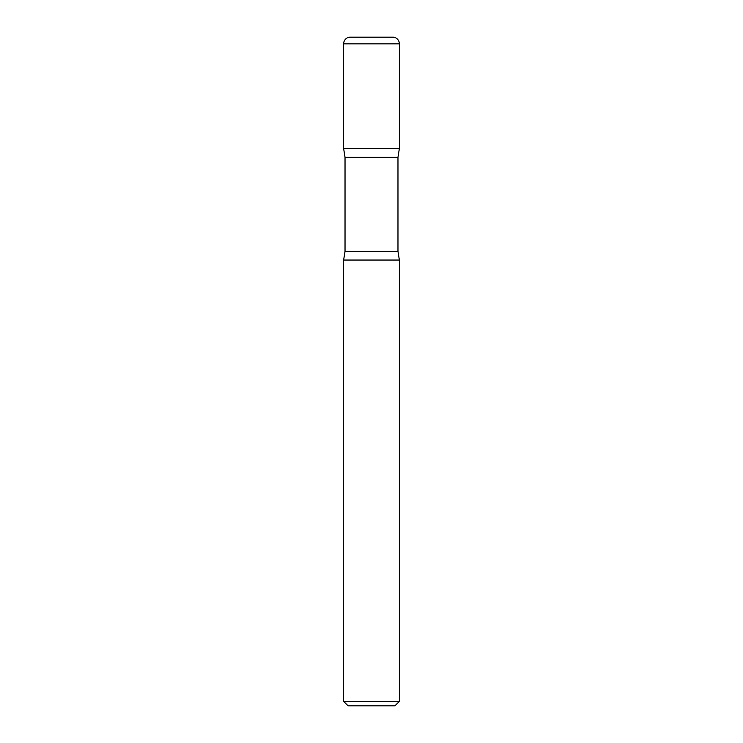 <?xml version="1.0" encoding="UTF-8"?>
<svg xmlns="http://www.w3.org/2000/svg" width="743" height="743" viewBox="0 0 743 743"><rect width="100%" height="100%" fill="white"/><g stroke="black" fill="none" stroke-linecap="round" stroke-linejoin="round"><path stroke-width="1.11" d="M343.637 43.837L343.637 148.6L399.363 148.6L343.637 148.6L345.031 157.302L397.969 157.302L399.363 148.6L399.363 43.837L343.637 43.837A6.687 6.687 0 0 1 350.325 37.15L392.675 37.15A6.687 6.687 0 0 1 399.363 43.837M397.969 251.348L345.031 251.348L343.637 260.05L399.363 260.05L343.637 260.05L343.637 701.392L399.363 701.392L399.363 260.05L397.969 251.348L397.969 157.302M399.363 701.392L394.904 705.85L348.096 705.85L343.637 701.392M345.031 251.348L345.031 157.302"/></g></svg>
